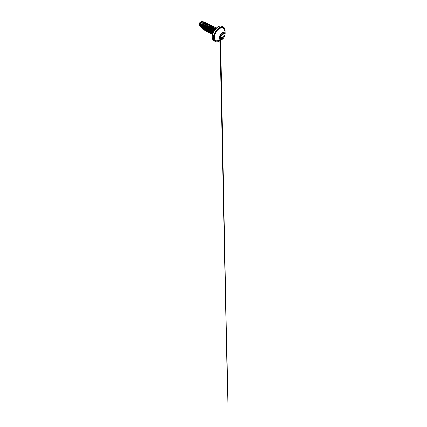<?xml version="1.0" encoding="UTF-8"?>
<svg xmlns="http://www.w3.org/2000/svg" width="427" height="427" viewBox="0 0 427 427"><rect width="100%" height="100%" fill="white"/><g stroke="black" fill="none" stroke-linecap="round" stroke-linejoin="round"><path stroke-width="0.64" d="M224.154 32.633A3.859 2.231 -60 0 1 224.746 35.729A3.859 2.231 -60 0 1 222.227 39.129A3.859 2.231 -60 0 1 220.295 39.321A3.859 2.231 -60 0 1 219.702 36.231A3.859 2.231 -60 0 1 222.227 32.826A3.859 2.231 -60 0 1 224.154 32.633A3.859 2.231 -60 0 1 224.719 35.724A3.859 2.231 -60 0 1 222.2 39.113A3.859 2.231 -60 0 1 220.284 39.316M220.444 35.019L222.173 32.911L222.616 33.039C222.675 33.461 223.038 33.498 223.705 33.135C224.367 32.671 224.815 33.317 224.25 33.909C223.764 34.528 223.764 35.014 224.25 35.361C224.821 35.596 224.362 36.765 223.705 36.759C223.038 36.882 222.675 37.336 222.616 38.115L222.173 38.985L221.533 38.745C221.223 38.174 220.86 38.142 220.444 38.649C220.038 39.263 219.59 38.617 219.9 37.875L219.9 36.423C219.59 36.332 220.038 35.169 220.444 35.019L220.391 35.051M219.889 37.597L220.241 36.834C220.145 36.076 220.764 35.313 221.442 35.334L221.117 35.462C220.551 35.708 220.284 36.167 220.316 36.834L220.001 37.597M219.814 38.563L220.588 38.377C220.978 38.104 221.293 38.216 221.528 38.702C221.741 39.327 222.584 38.841 222.542 38.115C222.568 37.48 222.846 37.026 223.374 36.765L223.689 36.69C224.308 36.695 224.73 35.612 224.191 35.388L224.196 35.388C223.689 35.019 223.689 34.512 224.191 33.861C224.65 33.397 224.421 32.81 223.871 33.05M219.99 37.592L221.533 38.745M220.487 38.318L220.423 35.046L219.836 35.937L220.049 36.658M221.442 35.334C222.051 35.366 222.44 34.347 221.912 34.128L221.522 33.696M217.023 40.965L217.023 40.965A7.2 4.158 -60 0 1 214.551 35.777A7.2 4.158 -60 0 1 219.483 28.513A7.2 4.158 -60 0 1 223.94 28.983L223.94 28.983A7.739 7.739 0 0 1 217.023 40.965L219.457 40.282M215.528 29.009L214.407 29.271L213.767 29.981L212.998 32.062L213.046 33.092M215.411 29.143L213.986 30.418L213.351 32.383M201.421 26.463L201.752 26.357M201.725 26.661L201.411 26.415M203.967 22.284L202.638 21.798L202.046 22.129C201.208 22.791 200.476 24.467 200.679 25.732L201.736 27.253M203.738 22.215L202.478 22.796L201.576 24.328L201.325 25.695L201.725 27.109M203.423 27.622L203.754 27.509M204.394 23.49L204.079 22.839L204.709 22.524L205.243 22.53L205.787 23.384L204.971 23.149L203.551 24.531L203.055 27.376L203.668 28.358M205.851 23.421L204.757 23.698L203.759 25.044L203.327 26.848L203.727 28.267M207.778 24.771L206.999 24.318L205.558 25.684L205.056 28.534L205.67 29.511M207.928 24.627L206.759 24.851L205.761 26.202L205.334 28.006L205.734 29.42M205.75 29.447L206.785 30.445M207.431 29.933L207.757 29.826M209.774 25.908L209 25.476L207.554 26.848L207.031 28.289L207.063 29.709L207.687 30.68M208.429 31.262L206.743 30.675L206.284 28.577L207.666 25.535L208.712 24.809L209.556 24.905L209.913 25.769L208.76 26.01L207.581 27.798L207.335 29.164L207.735 30.579M207.752 30.6L208.168 30.968L207.805 30.76M209.433 31.091L209.758 30.979M211.653 26.821L210.399 26.954L209.556 28.001L209.059 30.851L209.678 31.833M210.34 32.094L211.071 32.036M211.936 26.944L210.762 27.168L209.764 28.513L209.337 30.317L209.737 31.731M209.806 31.913L210.372 32.217M213.655 27.974L212.406 28.113L211.562 29.153L211.061 32.004L211.675 32.98M213.858 28.043L212.763 28.321L211.765 29.671L211.338 31.475L211.739 32.89M208.168 25.092L207.944 24.643M207.399 29.612L207.821 29.399M207.842 29.388L208.371 28.999M207.778 29.815L208.312 29.527M200.21 26.33L199.233 25.497L199.115 24.665L199.857 22.679L201.565 21.35L202.932 21.617M199.857 22.679L199.382 24.606L200.226 26.399M201.747 27.349L201.01 26.757L200.679 25.732M203.834 28.972L202.601 28.166L202.462 25.348L204.079 22.839L203.973 22.305L205.547 22.023L206.081 23.368M201.848 27.894L200.476 27.013L200.22 24.83L201.896 21.83L203.161 21.531L203.514 22.071M203.957 22.295L202.633 23.805L201.822 25.898L201.854 27.904L202.788 29.191L201.87 27.915L201.838 25.908L202.649 23.811L203.957 22.295L205.531 22.012M201.096 27.664L200.156 26.004L200.567 23.618L201.88 21.82L203.156 21.526M212.315 33.114L211.477 33.125L210.436 32.425M207.912 30.776L208.792 31.603L208.2 30.285L208.408 28.508L209.267 26.912L210.362 26.063M206.316 29.671L206.198 28.283L206.631 26.784L208.36 24.905M207.912 24.617L207.591 23.779L206.823 23.618L204.928 25.401L204.303 28.47L204.827 29.618L205.835 30.125M211.915 26.928L211.595 26.09L210.821 25.93L208.926 27.723L208.307 30.797L208.84 31.94L209.854 32.441M213.916 28.049L213.58 27.232L212.806 27.093L210.922 28.897L210.314 31.95L210.837 33.092L211.84 33.594M215.806 28.7L214.717 28.273L213.19 29.602L212.294 31.982L212.705 34.085M203.989 29.42L202.788 29.191L203.994 29.431M208.211 24.462L207.645 23.127L206.887 23.026L205.061 24.371L204.303 25.631L203.759 28.454L204.09 29.607L204.805 30.354L205.995 30.589M210.212 25.599L209.646 24.28L208.894 24.184L207.063 25.529L206.305 26.789L205.761 29.612L206.092 30.765L206.807 31.513L207.997 31.747M209.465 31.203L209.758 31.006M212.214 26.752L211.648 25.439L210.895 25.337L209.065 26.682L208.307 27.942L207.762 30.765L208.093 31.918L208.808 32.671L209.999 32.9M214.215 27.91L213.649 26.591L212.897 26.495L211.066 27.84L210.314 29.1L209.764 31.924L210.1 33.076L210.81 33.824L212 34.059M216.126 28.379L215.651 27.75L214.066 28.027L212.427 30.018L211.749 32.724L212.523 34.768L211.733 32.735L212.406 30.018L214.044 28.022L215.651 27.75M207.645 23.127L205.958 23.453L204.287 25.62L203.743 28.444L204.074 29.596L204.805 30.354M209.641 24.275L207.96 24.606L206.289 26.778L205.745 29.602L206.791 31.502M211.648 25.439L209.961 25.764L208.291 27.936L207.746 30.755L208.077 31.908L208.808 32.671M213.649 26.591L211.963 26.917L210.292 29.089L209.748 31.913L210.079 33.066L210.81 33.824M220.241 36.834L222.616 38.115M221.56 33.61L221.912 34.128M224.143 35.361L221.965 34.101C222.526 34.336 222.104 35.43 221.458 35.404L223.705 36.759M222.067 32.986L222.697 33.349L224.058 33.002M223.689 33.141C222.99 33.519 222.606 33.482 222.542 33.039L222.131 32.922L222.697 33.349M219.958 38.798L219.9 36.423M224.25 33.909L223.3 33.343M222.616 33.039L222.264 32.879M219.814 38.27L220.444 38.649M217.791 40.971A7.307 4.222 -60 0 1 214.327 36.348A7.307 4.222 -60 0 1 219.43 28.395A7.307 4.222 -60 0 1 224.33 29.639M220.209 40.485A8.118 4.686 -60 0 1 219.43 40.992A8.118 4.686 -60 0 1 213.692 37.677A8.118 4.686 -60 0 1 219.43 27.739A8.118 4.686 -60 0 1 225.114 31.977M219.35 41.04A8.23 4.75 -60 0 1 215.235 41.446A8.23 4.75 -60 0 1 213.97 34.849A8.23 4.75 -60 0 1 219.35 27.6A8.23 4.75 -60 0 1 223.465 27.189A8.23 4.75 -60 0 1 225.168 31.006M218.032 26.933A8.118 4.686 120 0 0 212.294 36.919M218.117 26.885A8.23 4.75 120 0 0 212.737 34.139A8.23 4.75 120 0 0 214.002 40.736C212.315 39.839 211.733 36.941 212.806 33.776C213.713 30.931 215.859 28.118 218.058 26.88C219.702 25.972 221.095 25.839 222.232 26.479A8.23 4.75 120 0 0 218.117 26.885M219.82 36.316L219.825 36.274C219.825 36.204 219.665 35.783 220.423 35.046L222.462 32.868M214.002 40.736L215.235 41.446C216.372 42.086 217.759 41.953 219.409 41.045L220.305 40.442M207.49 24.366L207.853 24.574M209.492 25.524L209.854 25.732M211.493 26.677L211.803 26.858M213.495 27.835L213.81 28.011M222.232 26.479L224.314 27.931L224.901 29.031L225.136 32.084M208.899 24.878L207.741 24.526M206.892 23.72L205.969 23.442M221.939 34.085L224.17 35.372M219.862 38.019L219.873 38.75M219.878 38.964L227.885 405.65L220.513 39.423M221.544 38.713L221.202 38.291"/></g></svg>
